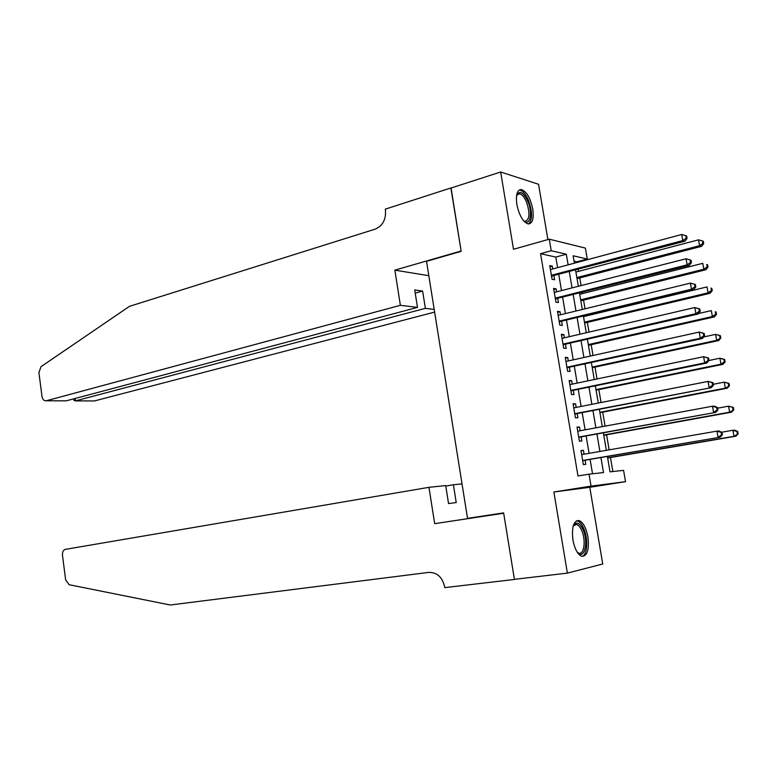 <?xml version="1.0" encoding="UTF-8"?>
<svg xmlns="http://www.w3.org/2000/svg" width="777" height="777" viewBox="0 0 777 777"><rect width="100%" height="100%" fill="white"/><g stroke="black" fill="none" stroke-linecap="round" stroke-linejoin="round"><path stroke-width="1.17" d="M587.917 536.849C586.111 527.68 583.129 522.241 578.972 520.503C573.562 520.687 571.551 527.175 572.931 539.976C574.747 549.145 577.709 554.603 581.808 556.351C587.315 556.138 589.354 549.64 587.917 536.849M532.74 208.984C530.293 197.727 526.447 191.229 521.182 189.501C517.074 189.947 515.637 194.93 516.851 204.458C519.318 215.744 523.144 222.251 528.35 223.98C532.527 223.533 533.993 218.541 532.74 208.984M607.41 456.468L610.032 471.853L623.581 470.357L625.524 481.672L591.044 486.13L589.024 474.164L603.506 472.571L600.951 457.566M503.632 512.898L467.531 518.356L503.622 512.888L514.413 579.341L567.375 573.125L602.738 563.995L589.772 487.296L625.524 481.672M547.892 239.569L538.548 184.266L500.66 171.999L513.51 249.281L549.271 239.18L585.392 248.106L587.276 259.042L573.135 255.788L574.397 263.18M577.107 262.451L577 261.791L587.276 259.042M612.859 471.542L610.469 457.517M609.149 449.844L606.584 434.809M605.098 426.126L602.709 412.169M601.058 402.496L598.853 389.607M597.027 378.953L595.007 367.123M593.016 355.487L591.18 344.706M589.024 332.109L587.354 322.377M585.032 308.809L583.546 300.116M582.439 293.609L582.235 292.395M581.07 285.586L579.759 277.933M578.632 271.338L578.292 269.347M467.531 518.356L426.524 261.334L461.179 251.33L450.903 188.073L500.66 171.999M584.071 454.205L583.42 450.339L580.973 450.514L583.352 464.597L585.79 464.364L585.1 460.275M580.108 430.759L579.487 427.029L577.02 427.117L579.389 441.151L581.847 441.006L581.157 436.927M576.165 407.41L575.553 403.807L573.086 403.797L575.446 417.783L577.913 417.735L577.224 413.665M572.231 384.129L571.639 380.662L569.162 380.565L571.513 394.502L573.989 394.541L573.3 390.481M568.308 360.936L567.744 357.595L565.258 357.41L567.598 371.299L570.085 371.425L569.395 367.385M564.403 337.82L563.859 334.605L561.353 334.333L563.694 348.174L566.19 348.387L565.51 344.366M560.508 314.792L559.984 311.694L557.478 311.344L559.799 325.126L562.305 325.437L561.625 321.425M556.623 291.831L556.128 288.869L553.603 288.432L555.924 302.166L558.44 302.554L557.76 298.562M577 261.791L574.048 261.14M557.614 267.667L555.817 257.08L540.559 253.681L577.971 475.971L589.024 474.164M592.53 473.776L590.102 459.421M589.073 453.341L586.14 436.023M585.091 429.836L582.187 412.704M581.118 406.429L578.243 389.471M577.165 383.1L574.329 366.317M573.232 359.848L570.415 343.24M569.308 336.684L566.52 320.25M565.394 313.597L562.635 297.329M561.489 290.588L558.77 274.495M552.758 268.959L552.282 266.123L549.747 265.598L552.058 279.283L554.584 279.759L553.914 275.777M589.772 487.296L553.875 491.996L567.375 573.125M553.875 491.996L591.044 486.13M540.559 253.681L551.223 250.738L549.271 239.18M575.572 270.066L578.35 286.286M579.506 293.084L582.303 309.469M583.449 316.171L586.276 332.741M587.412 339.355L590.267 356.089M591.384 362.606L594.269 379.526M595.367 385.946L598.29 403.049M599.368 409.372L602.311 426.651M603.379 432.876L606.361 450.33M568.133 264.85L566.326 254.215L551.223 250.738M599.902 451.456L596.94 434.052M595.881 427.836L592.958 410.615M591.88 404.312L588.976 387.267M587.888 380.856L585.013 363.995M583.906 357.498L581.07 340.802M579.943 334.217L577.126 317.696M575.99 311.014L573.212 294.668M572.057 287.888L569.298 271.717M555.817 257.08L566.326 254.215M549.941 266.744L552.282 266.123M553.778 289.471L556.128 288.869M557.633 312.276L559.984 311.694M561.499 335.159L563.859 334.605M565.374 358.119L567.744 357.595M569.259 381.157L571.639 380.662M573.164 404.283L575.553 403.807M577.088 427.486L579.487 427.029M581.021 450.767L583.42 450.339M551.524 276.088L684.945 241.22L682.779 240.559L551.388 275.291M686.217 238.121L687.082 238.384L686.645 235.965L685.78 235.693L686.217 238.121L682.779 240.559L681.691 234.499L550.427 269.59M552.224 276.223L551.592 276.505M684.945 241.22L687.082 238.384M685.78 235.693L681.691 234.499M577.039 278.642L701.612 246.319L699.591 245.697L698.533 239.831L575.912 272.047M576.864 277.603L699.591 245.697L702.923 243.337L703.729 243.589L703.302 241.239L702.495 240.987L702.923 243.337M698.533 239.831L702.495 240.987M703.729 243.589L701.612 246.319M516.598 195.367C519.628 190.044 523.416 192.123 527.952 201.583C532.896 213.121 530.089 226.525 523.737 220.95M523.688 220.891L525.058 221.328C529.642 219.745 530.157 213.403 526.612 202.302C524.388 197.067 521.959 194.211 519.327 193.735L516.588 195.435M528.506 223.99C532.517 220.008 532.566 212.257 528.642 200.748C525.883 194.25 522.863 190.695 519.599 190.112L519.055 190.112M573.241 525.883C576.223 521.212 579.516 522.494 583.1 529.749C588.849 542.181 584.285 560.635 577.311 552.33L578.807 553.127C584.197 555.089 586.072 540.015 581.73 530.545C580.196 527.068 578.467 525.029 576.553 524.436L573.241 525.874M582.09 556.419C587.451 555.079 588.344 538.675 583.721 528.457C581.818 524.116 579.681 521.59 577.301 520.862L576.583 520.745M400.378 305.312L46.309 400.767L66.288 400.835L417.492 307.391L400.378 305.312L394.862 270.153L461.12 251L451.078 188.015M64.753 400.845L46.231 400.777C44.017 401 42.609 399.563 41.997 396.474L38.908 372.581L41.006 366.686L129.497 306.323L375.174 229.147C382.663 225.854 386.091 219.58 385.47 210.324L385.285 209.159L450.893 187.966M428.817 275.689L394.862 270.153M434.197 309.421L425.369 308.352L422.62 291.064L414.724 289.938L417.492 307.391M425.369 308.352L75.544 400.864L93.269 400.942M434.615 312.092L94.551 400.922M422.62 291.064L415.229 293.094M73.922 399.699L74.019 400.417L75.544 400.864L75.233 398.455M428.962 487.325L65.113 549.407C63.141 550.32 62.267 552.301 62.481 555.332L65.647 579.895L69.163 584.722L170.25 605.001L428.729 572.396C436.927 572.309 442.191 576.971 444.522 586.392L444.716 587.626L514.432 579.457L503.681 513.238L434.673 523.669L428.962 487.325L445.697 485.576L448.543 503.554L456.225 502.564L453.399 484.77L445.775 486.062M453.399 484.77L462.024 483.867M514.432 579.457L515.336 579.224M503.681 513.218L474.592 517.288M434.673 523.669L474.64 517.608M555.37 298.873L689.277 265.404L687.13 264.84L555.244 298.154M690.578 262.393L687.13 264.84L686.042 258.76L690.996 260.198L690.141 259.965L690.578 262.393L691.433 262.626L690.996 260.198M554.283 292.434L686.042 258.76L690.141 259.965M556.07 298.99L555.438 299.271M689.277 265.404L691.433 262.626M559.226 321.746L693.638 289.675L691.501 289.209L559.119 321.105M694.959 286.762L691.501 289.209L690.413 283.11L695.366 284.518L694.521 284.324L694.959 286.762L695.803 286.956L695.366 284.518M558.148 315.365L690.413 283.11L694.521 284.324M559.935 321.833L559.294 322.105M693.638 289.675L695.803 286.956M563.102 344.687L698.008 314.044L695.891 313.675L563.014 344.133M699.349 311.218L695.891 313.675L694.793 307.546L699.756 308.925L698.911 308.77L699.349 311.218L700.194 311.373L699.756 308.925M562.033 338.374L694.793 307.546L698.911 308.77M563.801 344.755L563.16 345.017M698.008 314.044L700.194 311.373M566.996 367.715L702.398 338.49L700.291 338.228L566.909 367.239M703.758 335.771L700.291 338.228L699.193 332.08L704.156 333.43L703.321 333.314L703.758 335.771L704.603 335.887L704.156 333.43M565.938 361.46L699.193 332.08L703.321 333.314M567.686 367.754L567.045 368.016M702.398 338.49L704.603 335.887M580.827 300.796L705.846 269.755L703.836 269.23L702.777 263.335L579.71 294.289M580.662 299.864L703.836 269.23L707.177 266.861L707.973 267.074L707.556 264.724L706.749 264.501L707.177 266.861M706.749 264.501L707.556 264.724M707.973 267.074L705.846 269.755M584.625 323.028L710.1 293.279L708.1 292.842L707.031 286.927L583.527 316.608M584.479 322.193L708.1 292.842L711.441 290.472L712.237 290.647L711.81 288.286L711.013 288.112L711.441 290.472M711.013 288.112L711.81 288.286M712.237 290.647L710.1 293.279M588.432 345.328L714.364 316.89L712.373 316.54L711.305 310.606L698.406 313.558M588.306 344.609L712.373 316.54L715.724 314.17L716.52 314.306L716.093 311.936L715.296 311.791L715.724 314.17M715.296 311.791L716.093 311.936M716.52 314.306L714.364 316.89M592.249 367.706L718.647 340.579L716.676 340.326L715.598 334.372L703.69 336.965M592.142 367.094L716.676 340.326L720.813 338.053L720.386 335.674L719.599 335.567L720.026 337.946M719.599 335.567L715.598 334.372L720.386 335.674M720.813 338.053L718.647 340.579M570.891 390.821L706.808 363.034L704.71 362.869L570.833 390.433M708.187 360.411L704.71 362.869L703.612 356.701L708.575 358.022L707.74 357.944L708.187 360.411L709.022 360.489L708.575 358.022M569.852 384.625L703.612 356.701L707.74 357.944M571.59 390.841L570.94 391.093M706.808 363.034L709.022 360.489L719.9 358.216L724.698 359.498L723.911 359.421L724.349 361.82L725.126 361.878L724.698 359.498M596.085 390.171L722.94 364.355L720.978 364.19L719.9 358.216L723.911 359.421M595.998 389.656L720.978 364.19L724.349 361.82M725.126 361.878L722.94 364.355M574.815 414.015L711.227 387.674L574.757 413.704M712.626 385.149L709.148 387.606L708.041 381.41L713.014 382.702L712.188 382.672L712.626 385.149L713.461 385.178L713.014 382.702M573.776 407.876L708.041 381.41L712.188 382.672M575.504 414.005L574.854 414.248M711.227 387.674L713.461 385.178M599.931 412.704L727.253 388.209L725.3 388.15L724.222 382.148L713.296 384.285M599.863 412.296L725.3 388.15L729.448 385.8L729.02 383.401L728.243 383.372L728.68 385.771M728.243 383.372L724.222 382.148L729.02 383.401M729.448 385.8L727.253 388.209M578.739 437.276L715.666 412.402L578.7 437.053M717.093 409.974L713.607 412.432L712.49 406.216L714.558 406.216L717.462 407.478L716.647 407.488L717.093 409.974L717.909 409.965L717.462 407.478M577.719 431.206L712.49 406.216L716.647 407.488M579.428 437.247L578.778 437.48M715.666 412.402L717.909 409.965M603.797 435.305L731.584 412.16L729.642 412.189L728.564 406.167L717.589 408.187M603.748 435.013L729.642 412.189L733.789 409.8L733.362 407.401L732.585 407.401L733.022 409.809M732.585 407.401L728.564 406.167L733.362 407.401M733.789 409.8L731.584 412.16M582.682 460.635L720.124 437.218L582.663 460.489M721.561 434.897L718.074 437.354L716.957 431.118L719.007 431.012L721.93 432.352L721.114 432.4L721.561 434.897L722.377 434.848L721.93 432.352M581.672 454.623L716.957 431.118L721.114 432.4M583.362 460.567L582.711 460.8M720.124 437.218L722.377 434.848M607.672 457.993L735.926 436.198L734.003 436.315L732.915 430.273L721.658 432.226M607.633 457.808L734.003 436.315L738.15 433.887L737.713 431.478L736.946 431.517L737.383 433.935M736.946 431.517L732.915 430.273L734.838 430.176L737.713 431.478M738.15 433.887L735.926 436.198M572.649 538.014L573.076 540.811M517.531 194.289L519.327 193.735M574.436 524.737L576.553 524.436M94.483 400.942L75.476 400.883M73.815 398.834L74.019 400.417M559.236 321.765L559.867 321.843M563.111 344.735L563.684 344.784M567.006 367.774L567.511 367.803"/></g></svg>
